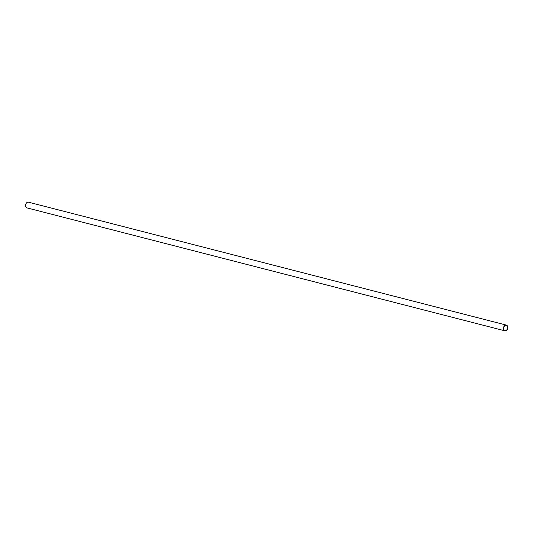 <?xml version="1.0" encoding="UTF-8"?>
<svg xmlns="http://www.w3.org/2000/svg" width="533" height="533" viewBox="0 0 533 533"><rect width="100%" height="100%" fill="white"/><g stroke="black" fill="none" stroke-linecap="round" stroke-linejoin="round"><path stroke-width="0.8" d="M504.878 330.813L27.016 207.903A2.951 2.112 -75.6 0 1 26.65 207.757A2.951 2.112 -75.6 0 1 25.777 204.259A2.951 2.112 -75.6 0 1 28.482 202.187L506.35 325.097A2.951 2.112 -75.6 0 1 507.663 328.481A2.951 2.112 -75.6 0 1 504.878 330.813A2.951 2.112 -75.6 0 1 504.518 330.667A2.951 2.112 -75.6 0 1 503.645 327.162A2.951 2.112 -75.6 0 1 506.35 325.097M504.604 330.447A2.712 1.945 -75.6 0 1 503.805 327.229A2.712 1.945 -75.6 0 1 506.29 325.33A2.712 1.945 -75.6 0 1 507.496 328.441A2.712 1.945 -75.6 0 1 504.938 330.58A2.712 1.945 -75.6 0 1 504.604 330.447"/></g></svg>
